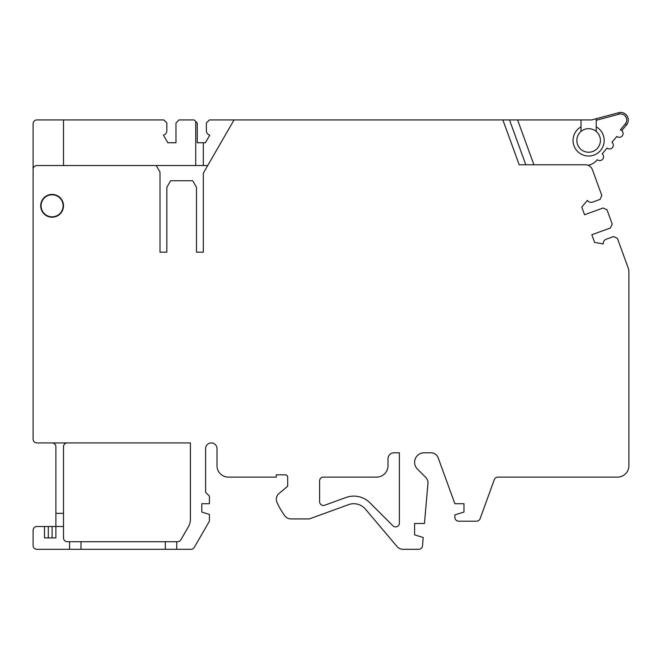 <?xml version="1.0" encoding="UTF-8"?>
<svg xmlns="http://www.w3.org/2000/svg" width="662" height="662" viewBox="0 0 662 662"><rect width="100%" height="100%" fill="white"/><g stroke="black" fill="none" stroke-linecap="round" stroke-linejoin="round"><path stroke-width="0.99" d="M519.19 164.78L525.827 164.78L509.508 119.938L502.872 119.938L519.19 164.78L585.307 164.78A7.596 7.596 0 0 1 592.449 169.778L601.816 195.53L600.004 199.428L592.697 202.084A4.56 4.56 0 0 1 587.409 200.371L581.766 207.09L584.554 214.753L603.123 207.992L607.021 209.813L612.218 224.095L610.397 227.993L591.828 234.745L594.617 242.408L603.264 243.93A4.56 4.56 0 0 1 606.21 239.222L613.517 236.557L617.414 238.378L627.981 267.415A15.201 15.201 0 0 1 628.9 272.612L628.9 465.717A11.403 11.403 0 0 1 617.497 477.112L497.89 477.112A3.798 3.798 0 0 0 494.324 479.619L480.099 518.694A3.798 3.798 0 0 1 476.532 521.193L458.675 521.193A3.798 3.798 0 0 1 454.868 517.394L454.868 514.862L463.988 512.074L463.988 503.716L454.868 503.716L438.161 457.798A7.596 7.596 0 0 0 431.02 452.8L424.094 452.8A9.5 9.5 0 0 0 417.374 469.01L425.757 477.401A7.596 7.596 0 0 1 427.958 483.434L424.458 523.468L414.594 523.468L414.594 534.871L423.225 537.511L422.497 545.844A3.798 3.798 0 0 1 418.715 549.311L402.926 549.311A7.596 7.596 0 0 1 397.117 546.613L365.407 509.103A15.201 15.201 0 0 0 348.601 504.634L309.361 518.909L290.924 518.909A7.596 7.596 0 0 1 284.776 515.789A75.998 75.998 0 0 1 277.006 502.45A7.596 7.596 0 0 1 279.033 493.488L287.68 486.231L287.68 477.112A2.284 2.284 0 0 0 285.405 474.836L276.286 474.836L276.286 477.112L228.407 477.112A11.403 11.403 0 0 1 217.004 465.717L217.004 448.621A5.701 5.701 0 0 0 211.31 442.919A5.701 5.701 0 0 0 205.609 448.621L205.609 492.313L209.407 496.111L209.407 503.716L201.811 503.716L201.811 512.074L209.407 514.399L209.407 521.193L194.272 547.408A3.798 3.798 0 0 1 190.979 549.311L176.729 549.311L176.729 541.715L177.573 541.715A3.798 3.798 0 0 0 180.867 539.811L188.372 526.811A15.201 15.201 0 0 0 190.408 519.207L190.408 442.919L36.898 442.919A3.798 3.798 0 0 1 33.1 439.121L33.1 169.34A3.798 3.798 0 0 1 36.898 165.533L156.215 165.533L160.014 172.12L160.014 252.172L166.849 252.172L166.849 187.313L170.647 180.734L192.692 180.734L196.49 187.313L196.49 252.172L203.325 252.172L203.325 173.138L234.042 119.938L209.407 119.938L206.37 122.983L206.37 130.753A4.56 4.56 0 0 0 209.788 135.139L205.402 142.735L197.251 142.735L197.251 122.983L195.729 121.46L195.729 165.533L156.215 165.533M48.301 526.513L48.301 537.908L44.503 537.908L44.503 526.513L36.898 526.513A3.798 3.798 0 0 0 33.1 530.312L33.1 545.513A3.798 3.798 0 0 0 36.898 549.311L69.576 549.311L69.576 541.715L67.301 541.715A3.798 3.798 0 0 1 63.494 537.908L63.494 526.513L55.898 526.513L55.898 537.908L52.099 537.908L52.099 526.513L44.503 526.513L44.503 537.908L55.898 537.908M399.393 523.096L399.393 452.8L394.072 452.8A6.082 6.082 0 0 0 387.998 458.874L387.998 465.717A11.403 11.403 0 0 1 376.595 477.112L323.404 477.112A3.798 3.798 0 0 0 319.597 480.918L319.597 501.672A3.798 3.798 0 0 0 324.703 505.238L346.003 497.493A22.798 22.798 0 0 1 369.917 502.789L392.905 525.777A3.798 3.798 0 0 0 399.393 523.096M33.1 241.531L33.1 123.736A3.798 3.798 0 0 1 36.898 119.938L163.812 119.938L166.849 122.983L166.849 130.753A4.56 4.56 0 0 1 163.431 135.139L167.817 142.735L175.968 142.735L175.968 122.983L179.013 119.938L194.206 119.938L195.729 121.46M596.222 131.457A11.775 11.775 0 0 0 576.842 140.46A11.775 11.775 0 0 0 588.626 152.235A11.775 11.775 0 0 0 596.222 131.457L596.222 126.856A15.582 15.582 0 0 1 588.626 156.033A15.582 15.582 0 0 1 581.021 126.856L581.021 119.938L591.663 119.938L618.722 112.689L596.222 118.721L596.222 126.856M69.576 549.311L80.979 549.311L80.979 541.715L69.576 541.715M67.301 442.919A3.798 3.798 0 0 0 63.494 446.718L63.494 513.348L55.898 513.348L55.898 446.718A3.798 3.798 0 0 0 52.099 442.919M40.696 205.816A11.403 11.403 0 0 0 52.099 217.21A11.403 11.403 0 0 0 63.494 205.816A11.403 11.403 0 0 0 52.099 194.413A11.403 11.403 0 0 0 40.696 205.816M502.872 119.938L234.042 119.938M52.099 526.513L55.898 526.513L55.898 513.348M80.979 549.311L176.729 549.311M176.729 541.715L80.979 541.715M620.666 129.975L620.36 129.876A3.798 3.798 0 0 1 620.898 136.96A3.798 3.798 0 0 1 616.843 136.43L611.961 142.247A3.798 3.798 0 0 1 611.125 148.602A3.798 3.798 0 0 1 607.079 148.073L602.188 153.89A3.798 3.798 0 0 1 601.353 160.245A3.798 3.798 0 0 1 597.306 159.716L596.975 160.105A15.201 15.201 0 0 1 588.055 165.293M509.508 119.938L581.021 119.938M517.593 119.938L533.911 164.78M165.335 549.311L165.335 541.715M63.494 526.513L63.494 513.348M620.36 129.876L625.342 123.935L626.509 124.911L621.717 130.596M41.077 205.816A11.022 11.022 0 0 0 52.099 216.83A11.022 11.022 0 0 0 63.122 205.816A11.022 11.022 0 0 0 52.099 194.793A11.022 11.022 0 0 0 41.077 205.816M63.494 165.533L63.494 119.938M207.719 165.533L203.325 165.533L203.325 142.735M195.729 165.533L203.325 165.533M626.509 124.911A7.596 7.596 0 0 0 628.288 120.029A7.596 7.596 0 0 1 626.509 124.911L621.734 130.604M628.288 120.029A7.596 7.596 0 0 0 618.722 112.689A7.596 7.596 0 0 1 628.288 120.029M581.021 126.856L581.021 131.457M625.342 123.935A6.082 6.082 0 0 0 619.111 114.154L618.722 112.689M596.222 120.294L619.111 114.154"/></g></svg>

